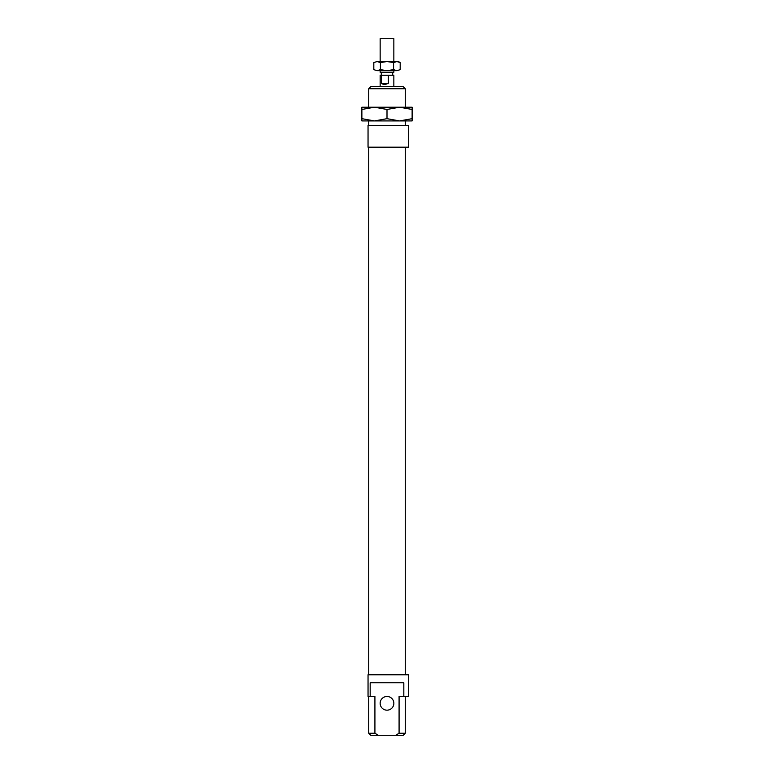 <?xml version="1.0" encoding="UTF-8"?>
<svg xmlns="http://www.w3.org/2000/svg" width="774" height="774" viewBox="0 0 774 774"><rect width="100%" height="100%" fill="white"/><g stroke="black" fill="none" stroke-linecap="round" stroke-linejoin="round"><path stroke-width="1.16" d="M380.15 70.676L380.15 72.272L393.85 72.272L393.85 70.676M380.15 61.543L380.15 38.7L393.85 38.7L393.85 61.543M388.364 75.242L388.364 83.234C385.462 84.743 383.12 84.743 381.35 83.234L381.35 75.242L393.85 75.242L393.85 86.659M380.15 86.659L380.15 75.242L381.35 75.242M388.364 83.234L381.35 83.234M399.558 120.918L374.442 120.918L387 118.674L399.558 120.918L412.126 118.674L412.126 120.918L361.874 120.918L361.874 118.674L374.442 120.918M399.558 107.218L387 109.463L374.442 107.218L412.126 107.218L412.126 109.463L399.558 107.218L374.442 107.218L361.874 109.463L361.874 107.218L374.442 107.218M412.126 109.463L412.126 118.674M361.874 109.463L361.874 118.674M387 109.463L387 118.674M398.417 61.543L400.187 62.559L396.888 61.543L398.417 61.543M373.813 62.559L377.112 61.543L373.813 62.559L373.813 69.65L377.112 70.676L373.813 69.65M400.187 69.65L396.888 70.676L400.187 69.65L400.187 62.559M377.112 61.543L396.888 61.543L393.589 62.559L387 61.543L380.411 62.559L377.112 61.543M377.112 70.676L380.411 69.65L387 70.676L377.112 70.676M387 70.676L393.589 69.65L396.888 70.676L387 70.676M393.589 62.559L393.589 69.65M380.411 62.559L380.411 69.65M408.701 125.485L408.701 147.186L368.047 147.186L368.047 125.485L408.701 125.485M368.047 125.485L368.047 147.186M368.724 674.773L368.724 147.186M405.276 147.186L405.276 674.773M374.916 733.249L368.724 733.249L370.785 735.3L378.331 735.3L374.916 733.249L374.916 696.474L368.047 696.474L368.047 674.773L408.701 674.773L408.701 696.474L399.084 696.474L399.084 733.249L395.669 735.3L403.215 735.3L405.276 733.249L399.084 733.249M370.175 696.474L370.175 682.765L403.825 682.765L403.825 696.474M380.15 703.324A6.85 6.85 0 0 0 387 710.174A6.85 6.85 0 0 0 393.85 703.324A6.85 6.85 0 0 0 387 696.474A6.85 6.85 0 0 0 380.15 703.324M405.276 696.474L405.276 733.249M368.724 733.249L368.724 696.474M368.724 125.485L368.724 120.918M368.724 107.218L368.724 88.72L405.276 88.72L405.276 107.218M405.276 120.918L405.276 125.485M405.276 88.72L403.215 86.659L370.785 86.659L368.724 88.72M395.669 735.3L378.331 735.3M381.292 75.242L381.292 72.272M392.708 75.242L392.708 72.272"/></g></svg>
